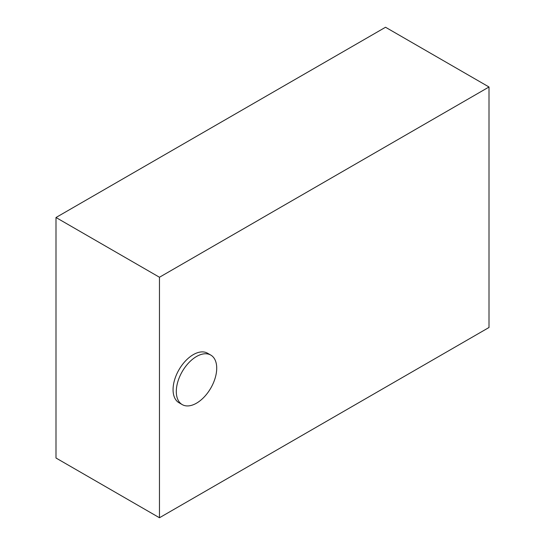 <?xml version="1.0" encoding="UTF-8"?>
<svg xmlns="http://www.w3.org/2000/svg" width="545" height="545" viewBox="0 0 545 545"><rect width="100%" height="100%" fill="white"/><g stroke="black" fill="none" stroke-linecap="round" stroke-linejoin="round"><path stroke-width="0.82" d="M196.507 356.512A28.578 16.5 120 0 0 177.84 381.698A28.578 16.5 120 0 0 182.221 404.601A28.578 16.5 120 0 0 196.507 403.184A28.578 16.5 120 0 0 215.18 377.998A28.578 16.5 120 0 0 210.799 355.095A28.578 16.5 120 0 0 196.507 356.512M210.799 355.095L207.563 353.228A28.578 16.5 120 0 0 193.277 354.645A28.578 16.5 120 0 0 174.604 379.831A28.578 16.5 120 0 0 178.985 402.735L182.221 404.601M489.008 86.989L385.533 27.25L55.992 217.509L55.992 458.011L159.467 517.75L489.008 327.491L489.008 86.989L159.467 277.248L55.992 217.509M159.467 277.248L159.467 517.75"/></g></svg>
